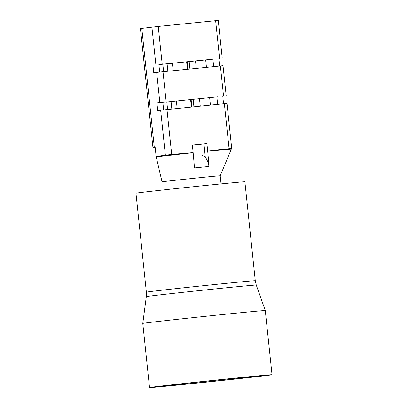 <?xml version="1.0" encoding="UTF-8"?>
<svg xmlns="http://www.w3.org/2000/svg" width="408" height="408" viewBox="0 0 408 408"><rect width="100%" height="100%" fill="white"/><g stroke="black" fill="none" stroke-linecap="round" stroke-linejoin="round"><path stroke-width="0.61" d="M231.198 149.195L207.703 151.169L209.064 166.464L194.504 167.928L193.142 152.638L156.188 156.805L162.022 181.795A30.84 0.26 -6 0 1 173.201 180.514A30.84 0.26 -6 0 1 177.985 179.989A30.84 0.26 -6 0 1 203.097 177.358A30.84 0.26 -6 0 1 219.106 175.843A30.84 0.26 -6 0 1 220.07 175.787A30.84 0.26 -6 0 1 220.203 175.797L221.059 183.906M192.352 145.126L203.985 143.953L205.295 157.381M156.188 156.805L156.152 156.59A1.897 1.703 -97 0 1 156.116 156.371L171.681 154.397L193.137 152.587L192.346 145.064L206.902 143.596L207.697 151.118L231.219 148.425M217.898 96.778L156.927 102.964L157.723 110.517L224.354 103.688L229.072 148.609A1.897 0.836 -104.3 0 1 229.174 149.348M166.964 109.477L171.681 154.397A1.897 0.831 92.8 0 1 171.605 155.157M156.927 102.964L217.903 96.793M226.19 95.895L223.018 65.698L162.996 71.726L156.677 72.41L159.849 102.607M159.671 72.073L158.885 64.622L163.088 64.153L214.174 59.012L212.889 59.175L213.675 66.616M158.885 64.622L212.889 59.175M156.116 156.371L155.147 147.155L152.934 147.451L140.439 28.545L158.233 26.428L162.2 64.178M222.222 58.15L218.255 20.4L158.233 26.428M152.934 147.451L155.162 147.278M223.564 103.765L222.783 96.324M219.596 66.019L218.816 58.573M189.159 61.521L189.95 69.008M193.127 99.272L193.917 106.758M195.503 60.879L196.289 68.371M199.471 98.629L200.257 106.116M217.637 104.361L216.857 96.92M163.639 109.823L162.853 102.367M167.076 63.75L167.861 71.237M171.044 101.495L171.829 108.982M172.4 63.209L173.186 70.696M176.368 100.96L177.154 108.446M152.959 65.219L153.755 72.767L156.677 72.41M220.203 175.797L231.688 148.242L226.986 103.448L224.354 103.688M160.645 110.155L165.362 155.066A1.897 1.683 66.4 0 0 165.638 155.81M206.902 143.596L203.985 143.953M194.591 167.923A13.5 5.982 -95.8 0 0 194.432 167.066M208.978 166.469A13.5 5.982 -95.8 0 0 201.95 155.672A13.5 5.982 -95.8 0 0 201.894 155.678L201.95 155.672M169.386 385.336A46.405 0.393 -6 0 1 221.238 379.675A46.405 0.393 -6 0 1 256.928 376.314A46.405 0.393 -6 0 1 252.169 376.987A46.405 0.393 -6 0 1 200.323 382.648A46.405 0.393 -6 0 1 164.628 386.014A46.405 0.393 -6 0 1 169.386 385.336M265.715 375.62A61.588 0.525 -6 0 1 196.901 383.132A61.588 0.525 -6 0 1 149.532 387.6A61.588 0.525 -6 0 1 155.846 386.702A61.588 0.525 -6 0 1 224.66 379.19A61.588 0.525 -6 0 1 272.029 374.723A61.588 0.525 -6 0 1 265.715 375.62M142.785 323.427L142.785 323.427A61.588 0.525 -6 0 1 149.099 322.529A61.588 0.525 -6 0 1 217.852 315.027A61.588 0.525 -6 0 1 265.282 310.554L256.26 285.07A55.279 0.469 174 0 0 213.69 289.088A55.279 0.469 174 0 0 151.98 295.825A55.279 0.469 174 0 0 146.314 296.626L142.785 323.427L149.532 387.6M135.971 193.239A54.754 0.464 -6 0 1 141.586 192.438A54.754 0.464 -6 0 1 202.766 185.762A54.754 0.464 -6 0 1 244.882 181.79L255.275 280.724A54.754 0.464 -6 0 0 213.165 284.692A54.754 0.464 -6 0 0 151.985 291.373A54.754 0.464 -6 0 0 146.37 292.169L135.971 193.239M162.996 71.726L166.168 101.924M220.386 65.938L223.559 96.135M151.914 27.112L155.881 64.857M215.623 20.64L219.591 58.39M187.15 61.725L187.935 69.212M191.117 99.47L191.903 106.957M205.668 59.854L206.458 67.346M209.636 97.604L210.426 105.091M162.833 64.178L163.618 71.665M166.801 101.924L167.586 109.41M141.795 28.351L154.29 147.257M186.619 61.776L187.41 69.263M190.587 99.526L191.377 107.013M256.26 285.07L255.275 280.724M272.029 374.723L265.282 310.554M146.314 296.626L146.37 292.169"/></g></svg>
